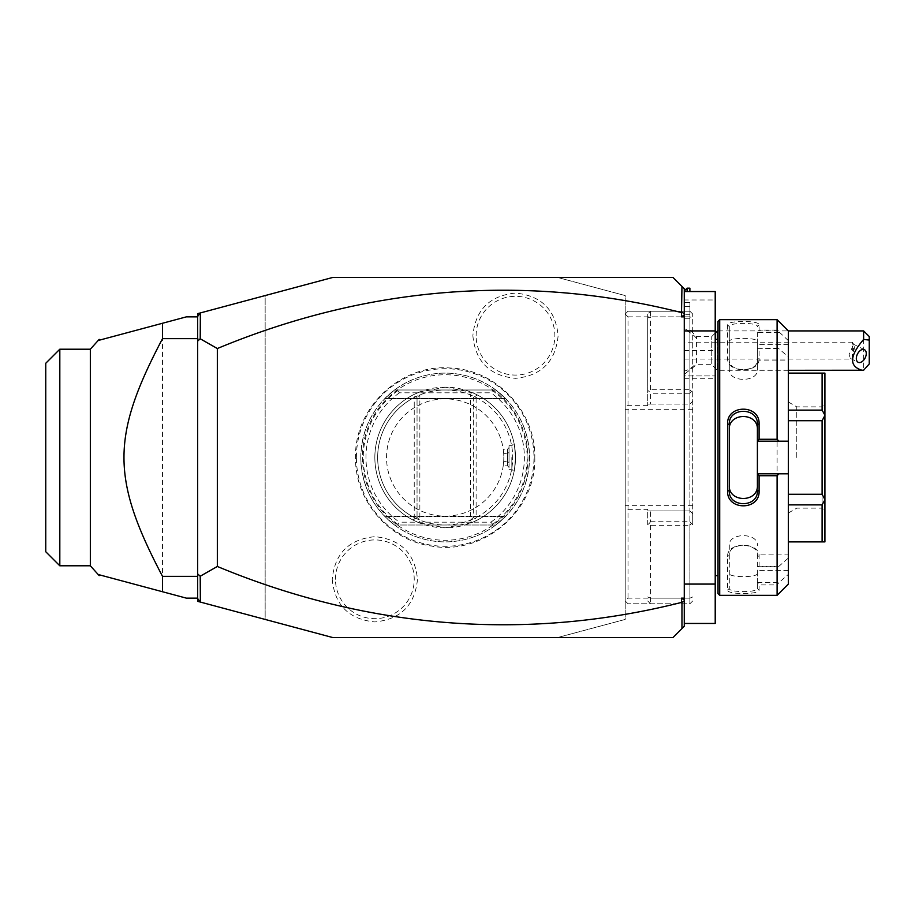 <?xml version="1.0" encoding="UTF-8"?>
<svg xmlns="http://www.w3.org/2000/svg" width="915" height="915" viewBox="0 0 915 915"><rect width="100%" height="100%" fill="white"/><g stroke="black" fill="none" stroke-linecap="round" stroke-linejoin="round"><path stroke-width="0.69" stroke-dasharray="4.58 3.43" d="M557.692 277.474L625.197 295.568L625.197 619.432L557.692 637.526L332.66 637.526L265.156 619.432L265.156 295.568L332.66 277.474L673.017 277.474L684.271 288.728L684.271 626.272L673.017 637.526L557.692 637.526L625.197 619.432L625.197 295.568L557.692 277.474M356.393 457.5A88.789 88.789 0 0 1 445.182 368.711A88.789 88.789 0 0 1 533.971 457.5A88.789 88.789 0 0 1 445.182 546.289A88.789 88.789 0 0 1 356.393 457.5M332.225 579.298C334.73 605.158 348.935 619.364 374.864 621.926C400.759 619.375 414.975 605.17 417.48 579.298C414.987 553.438 400.77 539.232 374.841 536.67C348.947 539.221 334.741 553.438 332.225 579.298M472.872 335.702C475.377 361.562 489.582 375.768 515.511 378.33C541.406 375.779 555.611 361.562 558.127 335.702C555.634 309.842 541.417 295.637 515.488 293.075C489.594 295.625 475.388 309.83 472.872 335.702M684.271 291.542L684.271 299.983L715.21 299.983L715.21 291.542L684.271 291.542L684.271 584.079L684.271 375.928L715.21 375.928L715.21 299.983M684.271 378.741L715.21 378.741L715.21 375.928L684.271 375.928L684.271 299.983M684.271 584.079L684.271 623.458L684.271 584.079L715.21 584.079L715.21 378.741M684.271 328.428L684.271 374.361L684.271 290.981L684.271 328.428L689.899 331.55L689.899 329.777L689.899 331.55L684.271 328.428M197.64 316.464L200.362 312.93M197.64 316.853L197.64 598.147L186.397 598.147L162.515 591.742L162.515 323.258L186.397 316.853L197.64 316.853L197.64 598.147M197.64 601.349L197.64 313.651L265.156 295.568L265.156 619.432L197.64 601.349M197.64 598.536L200.362 602.07M99.197 575.638L99.197 574.78M90.333 565.79L90.333 349.21M99.197 339.362L99.197 340.22M59.818 349.21L59.818 565.79M45.75 363.266L45.75 551.734M684.271 623.458L715.21 623.458L715.21 584.079M715.21 457.5L715.21 576.77L715.21 457.5M715.324 575.638L715.324 339.362M718.023 593.641L718.023 321.359M718.023 457.5L718.023 575.638L718.023 457.5M719.716 595.333L719.716 319.667M777.098 595.333L777.098 584.925L778.997 582.523L788.353 574.368L788.353 584.079M759.095 590.038L757.403 588.414L757.403 554.09L788.353 554.09L788.353 558.047L778.997 566.213L777.098 566.705L759.095 566.705L759.095 556.526C759.999 541.497 726.716 541.451 727.597 556.526L727.585 590.038C726.716 594.727 759.999 594.716 759.095 590.038L759.095 584.925L777.098 584.925M777.098 566.705L777.098 348.295L778.997 348.787L788.353 356.953L788.353 360.91L757.403 360.91L757.403 348.729L777.098 348.295M757.403 473.81L788.353 473.81M757.403 424.4L757.403 485.373M718.023 330.921L788.353 330.921L788.353 340.632L777.098 330.075L759.095 330.075L759.095 324.962C759.999 320.284 726.716 320.273 727.597 324.962L727.585 358.474C726.716 373.549 759.999 373.503 759.095 358.474L759.095 348.295M777.098 330.075L777.098 319.667M778.997 332.477L757.403 332.477L759.095 330.075M759.095 324.962L757.403 326.586C758.432 322.366 728.351 322.32 729.278 326.586L729.278 359.687C728.351 372.92 758.432 372.76 757.403 359.687L757.403 348.729M757.403 332.202L757.403 360.91M727.597 324.962L729.278 326.586L729.278 341.638C728.351 337.28 758.318 337.28 757.403 341.638M727.597 358.474L729.278 359.687L729.278 369.511L729.278 326.586M759.095 358.474L757.403 359.687L757.403 369.511C758.306 382.607 728.374 382.607 729.278 369.511M757.403 348.787L778.997 348.787M788.353 558.047L788.353 356.953M788.353 340.632L788.353 360.91M788.353 554.09L788.353 574.368M788.353 494.283L788.353 410.114L788.353 504.886L788.353 494.283L822.105 494.283L822.105 420.717L788.353 420.717M788.353 410.114L788.353 373.114L788.353 410.114L822.105 410.114L822.105 373.331L788.353 373.331M788.353 504.886L788.353 541.886L788.353 504.886L822.105 504.886L824.918 499.784L824.918 415.399L822.105 420.717M788.353 570.411L757.403 570.411L757.403 582.798L759.095 584.925M757.403 554.09L757.403 570.411M778.997 566.213L757.403 566.213M757.403 566.271L759.095 566.705M759.095 556.526L757.403 555.313C758.432 542.24 728.351 542.08 729.278 555.313L729.278 588.414C728.351 592.68 758.432 592.634 757.403 588.414L757.403 582.798M727.597 556.526L729.278 555.313L729.278 545.489C728.351 532.393 758.318 532.393 757.403 545.489M727.597 590.038L729.278 588.414L729.278 555.313M757.403 582.523L778.997 582.523M757.403 573.362C758.306 577.72 728.374 577.72 729.278 573.362M788.353 441.19L757.403 441.19M788.353 344.589L757.403 344.589L757.403 332.477M757.403 344.589L757.403 369.511M822.105 410.114L824.918 415.216L824.918 373.114L822.105 373.331M822.105 494.283L824.918 499.601M788.353 541.669L822.105 541.669L822.105 504.886M822.105 541.669L824.918 541.886L824.918 499.784M824.918 457.5L824.918 404.053L824.918 457.5M822.105 457.5L822.105 508.134L822.105 457.5M796.782 457.5L796.782 406.866L796.782 457.5M788.353 457.5L788.353 513.006L788.353 457.5M729.278 424.4L729.278 490.6M696.555 362.786L696.555 336.548L696.555 362.786A25.311 21.926 0 0 1 684.271 371.181M717.36 339.362L717.36 370.3L711.733 364.673L711.733 336.548L711.733 364.673L696.555 364.673L684.271 374.361M788.353 370.3L717.36 370.3L717.36 330.921M863.623 330.921L863.623 370.232M869.25 363.953L869.25 336.548M684.271 359.046L852.368 359.046L853.489 351.371A7.034 4.312 116.6 0 0 854.336 347.54A7.034 4.312 -63.4 0 0 853.489 344.566L849.017 354.826L850.676 358.554L852.368 359.046L852.368 342.176L684.271 342.176L684.271 359.046L684.271 342.176M864.435 349.702L853.661 344.315L853.489 351.371M853.661 344.315L852.368 342.176L852.368 347.517M687.085 291.542L687.085 288.168M689.899 291.542L689.899 288.168M689.899 302.545L689.899 306.605L689.899 302.545L684.271 302.545L684.271 318.786L684.271 302.545M689.899 314.726L689.899 306.605L689.899 318.786L689.899 314.726L684.271 314.726L689.899 314.726M689.899 306.605L684.271 306.605L689.899 306.605M689.899 318.786L684.271 318.786M625.197 509.335L625.197 600.961L628.01 603.774L625.197 600.961L625.197 314.039L625.197 509.335L647.706 509.335L647.706 524.638L649.158 523.517L650.519 525.29L689.899 525.29L689.899 603.774L628.01 603.774L689.899 603.774L692.712 600.961L689.899 603.774L689.899 598.147L628.01 598.147L625.197 600.961M625.197 314.039L628.01 311.226L625.197 314.039L628.01 316.853L628.01 598.147M628.01 316.853L689.899 316.853L689.899 389.71L650.519 389.71L649.158 391.483L647.706 390.362L647.706 405.665L647.706 314.039L647.706 390.362M650.519 311.226L650.519 316.853L689.899 316.853L689.899 311.226L650.519 311.226L647.706 314.039L650.519 311.226L628.01 311.226L689.899 311.226L689.899 316.853L692.712 318.02L692.712 390.362L691.26 391.483L689.899 389.71M647.706 405.665L625.197 405.665M689.899 525.29L691.26 523.517L692.712 524.638L692.712 513.761L689.899 510.947L689.899 404.053L647.706 404.053L650.519 404.053L650.519 393.256L649.158 391.483M650.519 521.744L689.899 521.744L689.899 510.947L647.706 510.947L650.519 510.947L650.519 521.744L649.158 523.517M647.706 524.638L647.706 509.335M647.706 600.961L650.519 603.774L647.706 600.961M647.706 596.98L650.519 598.147L689.899 598.147L689.899 316.853L692.712 318.02L692.712 314.039L692.712 524.638M650.519 510.947L689.899 510.947L692.712 513.761L692.712 390.362M650.519 404.053L689.899 404.053L692.712 401.239L689.899 404.053L689.899 393.256L691.26 391.483M689.899 393.256L650.519 393.256M650.519 389.71L650.519 316.853L647.706 318.02M650.519 525.29L650.519 603.774M689.899 598.147L692.712 596.98L689.899 598.147M689.899 521.744L691.26 523.517M689.899 311.226L692.712 314.039L689.899 311.226M362.42 457.5A82.75 82.75 0 0 0 445.182 540.25A82.75 82.75 0 0 0 527.932 457.5A82.75 82.75 0 0 0 445.182 374.75A82.75 82.75 0 0 0 362.42 457.5M360.796 457.5A84.386 84.386 0 0 1 445.182 373.114A84.386 84.386 0 0 1 529.568 457.5A84.386 84.386 0 0 1 445.182 541.886A84.386 84.386 0 0 1 360.796 457.5C361.448 429.695 372.702 407.198 394.548 389.996A84.386 84.386 0 0 1 495.816 389.996C517.661 407.198 528.904 429.695 529.568 457.5C528.916 485.293 517.661 507.802 495.816 525.004A84.386 84.386 0 0 1 394.548 525.004L384.975 516.632L394.548 525.004C372.691 507.802 361.448 485.293 360.796 457.5M505.377 516.632L495.816 525.004L394.548 525.004L495.816 525.004L505.377 516.632L495.816 525.004L505.377 516.632L495.816 525.004L505.377 516.632L495.816 525.004L505.377 516.632L495.816 525.004L505.377 516.632L495.816 525.004L505.377 516.632L495.816 525.004L505.377 516.632L495.816 525.004L505.377 516.632L384.975 516.632L505.377 516.632M394.548 525.004L495.816 525.004L394.548 525.004M491.95 525.004L492.647 524.284L490.886 522.191L399.466 522.191L397.716 524.284L398.414 525.004M397.716 390.716L399.466 392.81L490.886 392.81L492.647 390.716L491.95 389.996L398.414 389.996L397.716 390.716A81.927 81.927 0 0 0 397.716 524.284M445.182 516.14A58.64 58.64 0 0 0 503.81 457.5A58.64 58.64 0 0 0 445.182 398.86A58.64 58.64 0 0 0 386.542 457.5A58.64 58.64 0 0 0 445.182 516.14A58.64 58.64 0 0 0 503.81 457.5A58.64 58.64 0 0 0 445.182 398.86A58.64 58.64 0 0 0 386.542 457.5A58.64 58.64 0 0 0 445.182 516.14M445.182 525.004A67.504 67.504 0 0 0 512.686 457.5A67.504 67.504 0 0 0 445.182 389.996A67.504 67.504 0 0 0 377.666 457.5A67.504 67.504 0 0 0 445.182 525.004M445.182 387.182A70.318 70.318 0 0 0 374.853 457.5A70.318 70.318 0 0 0 445.182 527.818A70.318 70.318 0 0 0 515.5 457.5A70.318 70.318 0 0 0 445.182 387.182L418.807 392.306L419.859 394.914C436.741 388.36 453.611 388.36 470.493 394.914L473.307 397.499L477.413 394.994L471.545 392.306L445.182 387.182M418.807 392.306L412.951 394.994A70.318 70.318 0 0 0 412.951 520.006L418.807 522.694L445.182 527.818L471.545 522.694L477.413 520.006A70.318 70.318 0 0 0 477.413 394.994L473.307 397.499L473.307 517.501L475.354 518.748L476.12 517.501L476.12 397.499L475.354 396.252M515.5 457.5C514.001 475.343 514.001 475.343 515.5 457.5C514.001 475.343 514.001 475.343 515.5 457.5C514.001 439.657 514.001 439.657 515.5 457.5C514.001 439.657 514.001 439.657 515.5 457.5M471.545 522.694L470.493 520.086C453.611 526.64 436.741 526.64 419.859 520.086L418.807 522.694M471.545 392.306L470.493 394.914L470.493 520.086L473.307 517.501L473.307 397.499L477.413 394.994M473.307 517.501L475.354 518.748M476.12 517.501A67.504 67.504 0 0 0 476.12 397.499M417.046 517.501L412.951 520.006L417.046 517.501L419.859 520.086L419.859 394.914L417.046 397.499L417.046 517.501L412.951 520.006L417.046 517.501L417.046 397.499L415.01 396.252L414.232 397.499L414.232 517.501L415.01 518.748M417.046 397.499L415.01 396.252M414.232 397.499A67.504 67.504 0 0 0 414.232 517.501M511.84 457.5L511.84 469.315L511.84 457.5M509.026 457.5L509.026 445.685L509.026 457.5M509.026 447.526L509.026 452.513L509.026 447.526L507.585 449.185L507.585 461.652L507.585 449.185L503.227 449.185L503.673 453.348L503.227 449.185M509.026 462.487L509.026 452.513L509.026 467.474L509.026 462.487L507.585 461.652L507.585 465.815L507.585 461.652L509.026 462.487M509.026 452.513L507.585 453.348L509.026 452.513M509.026 467.474L507.585 465.815L503.227 465.815L503.673 461.652L507.585 461.652L503.673 461.652A58.64 58.64 0 0 0 503.673 453.348L507.585 453.348L503.673 453.348A58.64 58.64 0 0 1 503.673 461.652L503.227 465.815M398.414 389.996L394.548 389.996L384.975 398.368L394.548 389.996L384.975 398.368L394.548 389.996L384.975 398.368L394.548 389.996L384.975 398.368L394.548 389.996L384.975 398.368L394.548 389.996L384.975 398.368L394.548 389.996L384.975 398.368L394.548 389.996L384.975 398.368L394.548 389.996L491.95 389.996M495.816 389.996L505.377 398.368L495.816 389.996L505.377 398.368L495.816 389.996L505.377 398.368L495.816 389.996L505.377 398.368L495.816 389.996L505.377 398.368L495.816 389.996L505.377 398.368L495.816 389.996L505.377 398.368L495.816 389.996L505.377 398.368L495.816 389.996L394.548 389.996L495.816 389.996M335.473 579.298A39.379 39.379 0 0 1 374.853 539.919A39.379 39.379 0 0 1 414.232 579.298A39.379 39.379 0 0 1 374.853 618.677A39.379 39.379 0 0 1 335.473 579.298M476.12 335.702A39.379 39.379 0 0 1 515.5 296.323A39.379 39.379 0 0 1 554.879 335.702A39.379 39.379 0 0 1 515.5 375.081A39.379 39.379 0 0 1 476.12 335.702M684.271 350.605L715.21 350.605M696.555 338.436A25.311 21.926 180 0 0 684.271 330.041M692.712 409.68L625.197 409.68M692.712 505.32L625.197 505.32M399.466 392.81A79.216 79.216 0 0 0 399.466 522.191M490.886 522.191A79.216 79.216 0 0 0 490.886 392.81M492.647 524.284A81.927 81.927 0 0 0 492.647 390.716M384.975 398.368L505.377 398.368L384.975 398.368M788.353 513.006L796.782 508.134L822.105 508.134L824.918 510.947M788.353 401.994L796.782 406.866L822.105 406.866L824.918 404.053M715.21 333.06L711.733 336.548L696.555 336.548L689.899 329.777M850.676 358.554L858.144 362.283M534.795 457.5C536.499 510.627 483.372 556 431.159 546.015C388.738 540.159 354.7 500.322 355.558 457.5C354.151 407.541 401.033 363.518 450.809 368.059C496.616 369.866 535.87 411.659 534.795 457.5M505.869 516.14L384.494 516.14L505.869 516.14M509.026 469.315L511.84 469.315L514.081 471.557M509.026 445.685L511.84 445.685L514.081 443.443M505.869 398.86L384.494 398.86L505.869 398.86"/><path stroke-width="1.37" d="M681.458 316.865L684.271 314.897L684.271 316.865L681.458 316.865L681.961 286.406L673.017 277.474L332.66 277.474L200.362 312.93L200.213 338.767L217.335 348.535L217.335 566.465L200.213 576.233L200.362 602.07L197.64 601.349L197.64 573.854L200.213 576.233M684.271 316.865L684.271 626.272L673.017 637.526L332.66 637.526L200.362 602.07M681.961 286.406L684.271 288.728L684.271 314.897M684.271 601.212L681.458 602.436L681.458 598.136L684.271 600.103M681.458 598.136L684.271 598.136M681.458 312.564A1432.078 1012.631 90 0 0 217.335 348.535M681.458 602.436A1432.078 1012.631 -90 0 1 217.335 566.465M681.961 312.187L684.271 313.788M197.64 337.566L197.64 316.464L200.213 313.124M200.362 312.93L197.64 313.651L197.64 316.464M200.213 601.876L197.64 598.536M681.961 602.813L681.961 628.594M200.213 338.767L197.64 341.146L197.64 573.854M197.64 341.146L197.8 338.195M197.64 598.147L186.397 598.147L162.515 591.742L162.515 576.347L197.64 576.347M162.515 591.742L99.197 574.78L162.515 591.742M197.64 316.853L186.397 316.853L99.197 340.22L162.515 323.258L162.515 338.653C111.127 436.272 111.127 478.728 162.515 576.347M197.64 338.653L162.515 338.653M99.197 574.78L99.197 575.638L90.333 565.79L59.818 565.79L59.818 349.21L90.333 349.21L90.333 565.79M99.197 340.22L99.197 339.362L90.333 349.21M59.818 565.79L45.75 551.734L45.75 363.266L59.818 349.21M684.271 291.542L715.21 291.542L715.21 330.921L684.271 330.921M684.271 623.458L715.21 623.458L715.21 584.079L684.271 584.079M715.21 330.921L715.21 584.079M718.023 339.362L715.324 339.362L715.21 576.77M719.716 319.667L718.023 321.359L718.023 593.641L719.716 595.333L719.716 319.667L777.098 319.667L777.098 439.28L778.997 441.19L788.353 441.19L788.353 330.921L777.098 319.667M777.098 475.72L777.098 595.333L788.353 584.079L788.353 473.81L778.997 473.81L777.098 475.72L759.095 475.72L759.095 491.012C759.976 510.764 726.704 510.742 727.585 491.012L727.585 423.988L729.278 424.4L729.278 490.6L727.585 491.012M778.997 473.81L757.403 473.81L757.403 440.973L759.095 439.28L777.098 439.28M759.095 475.72L757.403 473.81M757.403 474.027L757.403 485.373C758.318 502.827 728.351 502.827 729.278 485.373M759.095 491.012L757.403 490.6C758.341 508.008 728.34 508.008 729.278 490.6M727.585 423.988C726.693 404.258 759.976 404.236 759.095 423.988L759.095 439.28M759.095 423.988L757.403 424.4L757.403 440.973M757.403 441.19L778.997 441.19M788.353 473.81L788.353 441.19M788.353 494.283L822.105 494.283L824.918 499.601L824.918 541.886L788.353 541.669M788.353 504.886L822.105 504.886L824.918 499.784M788.353 420.717L822.105 420.717L822.105 494.283M788.353 410.114L822.105 410.114L824.918 415.216L824.918 499.601M822.105 420.717L824.918 415.399M788.353 373.331L822.105 373.331L822.105 410.114M822.105 373.331L824.918 373.114L824.918 415.216M822.105 504.886L822.105 541.669M757.403 429.627C758.306 412.162 728.374 412.173 729.278 429.627M729.278 424.4C728.34 406.992 758.341 406.981 757.403 424.4M715.21 333.06L717.36 330.921L717.36 339.362M863.623 330.921L869.25 336.548L869.25 340.083L863.623 339.419L863.623 330.921L788.353 330.921M869.25 340.083L869.25 363.953L863.623 370.232L788.353 370.3M863.623 339.419C849.383 356.118 848.914 366.412 862.216 370.3M856.326 358.486A7.034 4.312 116.6 0 0 858.144 362.283A7.034 4.312 116.6 0 0 863.428 360.43A7.034 4.312 116.6 0 0 866.265 353.51A7.034 4.312 116.6 0 0 864.435 349.702A7.034 4.312 116.6 0 0 859.162 351.554A7.034 4.312 116.6 0 0 856.326 358.486M684.271 290.981L687.085 288.168L687.085 291.542M687.085 288.168L689.899 288.168L689.899 291.542M715.324 339.362L715.21 338.23M777.098 595.333L719.716 595.333M788.353 373.114L824.918 373.114M788.353 541.886L824.918 541.886M718.023 575.638L715.324 575.638M718.023 330.921L717.36 330.921"/></g></svg>

